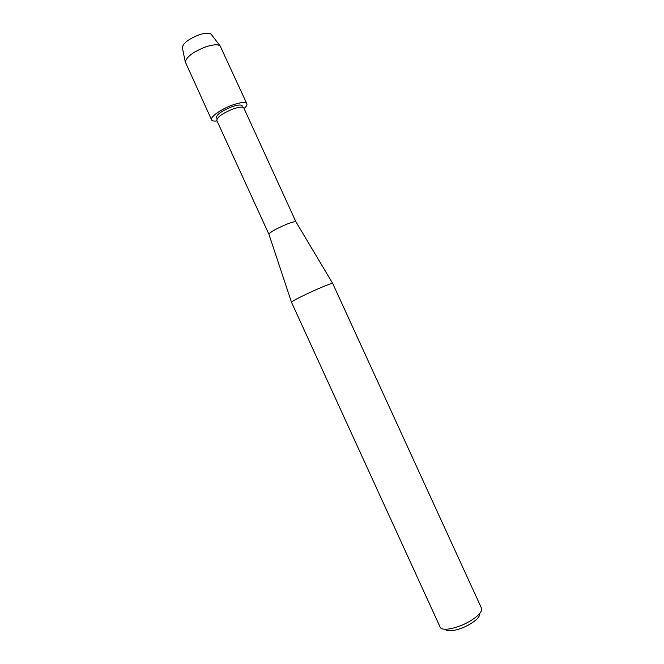 <?xml version="1.0" encoding="UTF-8"?>
<svg xmlns="http://www.w3.org/2000/svg" width="664" height="664" viewBox="0 0 664 664"><rect width="100%" height="100%" fill="white"/><g stroke="black" fill="none" stroke-linecap="round" stroke-linejoin="round"><path stroke-width="1" d="M217.269 118.532L216.223 117.802C216.58 114.557 221.809 110.871 231.91 106.755C237.778 104.779 241.223 104.489 242.236 105.891L242.111 107.161L242.236 105.891C241.223 104.489 237.778 104.779 231.91 106.755C221.809 110.871 216.58 114.557 216.223 117.802L217.269 118.532M268.945 234.342L216.796 120.4C217.178 117.055 222.614 113.245 233.122 108.954C239.214 106.896 242.783 106.58 243.829 108.025L296.003 221.95M268.928 234.301L268.903 234.209C270.265 232.085 275.975 228.856 286.035 224.515C291.728 222.241 295.023 221.353 295.936 221.834L295.995 221.909M440.116 627.082L291.463 302.178C291.214 301.481 305.581 294.252 318.23 288.757C326.846 285.03 331.651 283.221 332.647 283.329L481.466 608.149M440.149 627.165C441.585 631.688 458.143 628.385 470.336 620.923C478.694 615.694 482.421 611.461 481.508 608.232M445.403 629.248C447.021 632.767 460.467 629.987 470.319 623.952C477.026 619.761 480.138 616.3 479.649 613.569M182.459 48.165L182.285 47.318C183.563 42.786 189.306 38.57 199.524 34.686C205.251 32.918 209.094 32.735 211.061 34.146L211.584 34.827M217.037 120.923C213.966 121.305 212.148 120.956 211.575 119.877L185.248 61.81C186.841 56.498 193.83 51.46 206.23 46.704C213.161 44.521 217.784 44.239 220.091 45.857L246.842 103.733C247.29 104.87 246.369 106.472 244.07 108.547M211.575 119.877C209.791 117.113 221.403 108.855 232.873 104.895C240.824 102.215 245.481 101.833 246.842 103.733M268.903 234.209L291.463 302.178M295.936 221.834L332.647 283.329M182.285 47.318L185.248 61.81M211.061 34.146L220.091 45.857"/></g></svg>

